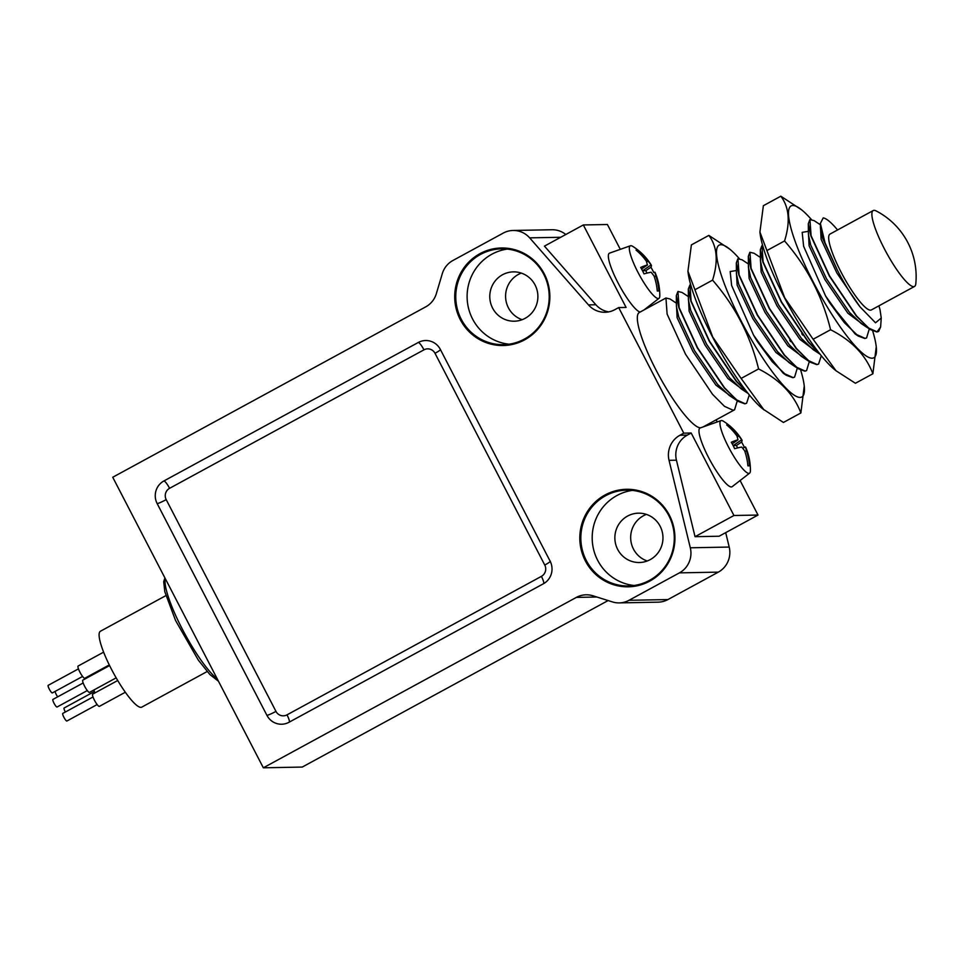 <?xml version="1.0" encoding="UTF-8"?>
<svg xmlns="http://www.w3.org/2000/svg" width="964" height="964" viewBox="0 0 964 964"><rect width="100%" height="100%" fill="white"/><g stroke="black" fill="none" stroke-linecap="round" stroke-linejoin="round"><path stroke-width="1.45" d="M737.303 400.759L734.58 409.796L733.074 410.23L724.482 406.338L712.529 394.288L685.561 354.27L667.112 314.095L665.943 297.997L639.361 312.469A65.504 12.942 61.4 0 0 657.472 372.767A65.504 12.942 61.4 0 0 700.43 427.859M665.943 297.997L670.088 299.009L676.403 303.178M747.04 392.095L736.52 381.226L709.564 341.208L691.104 301.033L689.947 284.934L688.32 289.055L690.863 301.154L709.323 341.34L736.279 381.358L747.775 393.035M749.305 394.939L746.582 403.265L745.064 403.699L736.484 399.807L724.518 387.757L697.562 347.739L679.102 307.564L677.945 291.465L682.09 292.478L688.392 296.635M746.582 403.265L744.823 403.832L738.304 401.422L724.277 387.889L697.321 347.871L678.861 307.685L676.318 295.587L677.945 291.465M745.702 391.854L727.904 378.563L704.925 344.919L689.115 311.155L688.404 297.43M733.7 398.385L715.903 385.094L692.923 351.462L677.114 317.686L676.403 303.961M748.076 393.42L741.208 388.878L729.483 377.695L706.504 344.064L690.694 310.3L688.429 299.949L688.32 289.055M738.304 401.422L729.206 395.421L717.481 384.238L694.502 350.595L678.692 316.831L676.427 306.48L676.318 295.587M263.341 767.802L576.352 597.403A22.305 21.75 88.9 0 1 592.92 595.776L612.453 601.922A22.305 21.75 -91.1 0 0 629.022 600.295L679.415 572.869A22.305 21.75 -91.1 0 0 690.308 547.793L669.04 460.322A22.305 21.75 88.9 0 1 679.921 435.258L683.777 433.161L618.683 307.576L614.827 309.673A22.305 21.75 88.9 0 1 588.462 304.889L529.646 237.855A22.305 21.75 -91.1 0 0 503.28 233.071L452.887 260.509A22.305 21.75 -91.1 0 0 442.295 273.668L436.331 293.695A22.305 21.75 88.9 0 1 425.739 306.853L112.74 477.252L263.341 767.802L302.238 767.067L608.103 600.56M565.808 234.493A22.305 21.75 -91.1 0 0 551.974 229.745L513.077 230.468M717.24 421.955L716.144 419.834M619.225 602.898L658.123 602.163A22.305 21.75 -91.1 0 0 667.919 599.572L718.313 572.134A22.305 21.75 -91.1 0 0 729.206 547.058L725.699 532.646M109.281 664.931L84.796 678.27A6.965 1.374 -118.6 0 1 80.253 672.8A6.965 1.374 -118.6 0 1 78.132 666.028L103.63 652.146M87.049 677.849A6.965 1.374 -118.6 0 1 86.724 677.222M94.93 692.911A6.965 1.374 -118.6 0 1 94.267 691.212A6.965 1.374 -118.6 0 1 93.93 689.971M125.308 692.248L99.364 706.371A6.965 1.374 -118.6 0 1 94.821 700.912A6.965 1.374 -118.6 0 1 92.701 694.128L117.716 680.512M116.162 677.861L89.519 692.369A6.965 1.374 -118.6 0 1 84.977 686.91A6.965 1.374 -118.6 0 1 82.856 680.126L109.595 665.57M207.152 671.534L141.744 707.142A43.211 8.531 -118.6 0 1 113.595 673.27A43.211 8.531 -118.6 0 1 100.437 631.239L165.832 595.644M745.437 446.983L743.136 447.935L745.461 446.983A57.671 4.555 158.5 0 1 745.678 447.2A57.695 57.695 0 0 1 750.402 470.806A29.92 5.917 -118.6 0 1 749.643 473.131A29.92 5.917 -118.6 0 1 747.678 473.083A29.92 5.917 -118.6 0 1 728.555 447.091A29.92 5.917 -118.6 0 1 721.048 420.605A29.92 5.917 -118.6 0 1 723.422 421.244A57.695 57.695 0 0 1 741.931 439.982A57.671 6.941 -33.3 0 1 741.557 442.054A54.972 54.442 109 0 1 744.401 447.404M745.461 446.983L746.473 450.766A57.671 57.117 109 0 1 749.51 465.829A54.972 4.35 158.5 0 0 747.895 465.865A57.671 54.731 -99.7 0 0 744.654 450.803L741.762 447.055A57.671 4.555 158.5 0 0 734.64 448.706A54.972 52.176 -99.7 0 0 731.29 442.247A57.671 6.941 -33.3 0 1 738.002 439.813L732.218 443.85M732.206 443.814L738.002 439.813L736.99 436.029A57.671 54.731 -99.7 0 0 726.675 424.931A54.972 6.615 -33.3 0 1 728.29 424.895A57.671 57.117 109 0 1 738.81 435.993L741.702 439.741A57.671 6.941 -33.3 0 1 741.931 439.982M683.777 433.161L691.176 433.017L733.941 515.499L758.017 515.053L740.111 480.518M650.001 306.673L649.495 305.696M620.298 249.351L607.416 224.504L583.328 224.949L544.443 246.133L595.873 304.745A22.305 21.75 88.9 0 0 608.742 311.878M618.683 307.576L626.094 307.444L583.328 224.949M653.785 272.583A54.972 54.442 -71 0 0 650.929 267.233A57.671 6.941 146.7 0 0 651.315 265.16A57.695 57.695 0 0 0 632.806 246.423A29.92 5.917 61.4 0 0 630.432 245.784L609.561 253.122A33.451 6.603 61.4 0 0 617.96 282.729A33.451 6.603 61.4 0 0 640.096 312.071M749.643 473.131L732.158 486.675A33.451 6.603 -118.6 0 1 708.576 457.551A33.451 6.603 -118.6 0 1 700.189 427.956L721.048 420.605M669.04 460.322L676.439 460.19L695.044 536.683L719.12 536.225L758.017 515.053M676.439 460.19A22.305 21.75 88.9 0 1 687.332 435.113L691.176 433.017M524.621 339.846A48.778 47.573 -91.1 0 0 527.489 255.412A48.778 47.573 -91.1 0 0 454.743 295.008A48.778 47.573 -91.1 0 0 524.621 339.846M649.7 581.147A48.778 47.573 -91.1 0 0 652.568 496.713A48.778 47.573 -91.1 0 0 579.834 536.309A48.778 47.573 -91.1 0 0 649.7 581.147M440.343 349.414A16.725 16.304 -91.1 0 0 418.292 342.473L163.904 480.964A16.725 16.304 -91.1 0 0 157.156 503.582L266.92 715.336A16.725 16.304 -91.1 0 0 288.983 722.277L543.371 583.786A16.725 16.304 -91.1 0 0 550.119 561.168L440.343 349.414M695.044 536.683L733.941 515.499M647.254 560.988A24.666 24.052 88.9 0 1 630.757 539.647A24.666 24.052 88.9 0 1 643.422 515.752A24.666 24.052 88.9 0 1 646.386 514.39M650.206 559.626A24.666 24.052 -91.1 0 0 662.196 531.658A24.666 24.052 -91.1 0 0 638.445 513.173A24.666 24.052 -91.1 0 0 614.863 538.286A24.666 24.052 -91.1 0 0 639.373 562.506A24.666 24.052 -91.1 0 0 650.206 559.626M632.348 490.387A47.911 46.73 -91.1 0 0 592.197 538.719A47.911 46.73 -91.1 0 0 634.131 585.497M649.495 580.376A47.911 46.73 -91.1 0 0 672.788 526.055A47.911 46.73 -91.1 0 0 626.66 490.146A47.911 46.73 -91.1 0 0 580.846 538.924A47.911 46.73 -91.1 0 0 628.456 585.955A47.911 46.73 -91.1 0 0 649.495 580.376M522.175 319.687A24.666 24.052 88.9 0 1 505.678 298.346A24.666 24.052 88.9 0 1 518.343 274.451A24.666 24.052 88.9 0 1 521.295 273.089M525.127 318.325A24.666 24.052 -91.1 0 0 537.117 290.357A24.666 24.052 -91.1 0 0 513.366 271.872A24.666 24.052 -91.1 0 0 489.784 296.984A24.666 24.052 -91.1 0 0 514.294 321.205A24.666 24.052 -91.1 0 0 525.127 318.325M507.269 249.086A47.911 46.73 -91.1 0 0 467.118 297.418A47.911 46.73 -91.1 0 0 509.052 344.196M524.416 339.075A47.911 46.73 -91.1 0 0 547.709 284.754A47.911 46.73 -91.1 0 0 501.581 248.845A47.911 46.73 -91.1 0 0 455.767 297.623A47.911 46.73 -91.1 0 0 503.377 344.654A47.911 46.73 -91.1 0 0 524.416 339.075M630.432 245.784A29.92 5.917 61.4 0 0 637.939 272.27A29.92 5.917 61.4 0 0 659.027 298.31A29.92 5.917 61.4 0 0 659.135 298.225A29.92 5.917 61.4 0 0 659.786 295.984A57.695 57.695 0 0 0 655.05 272.378A57.671 4.555 -21.5 0 0 654.845 272.161L655.857 275.945A57.671 57.117 -71 0 1 658.894 291.007A54.972 4.35 -21.5 0 0 657.279 291.044A57.671 54.731 80.3 0 0 654.038 275.981L651.134 272.234A57.671 4.555 -21.5 0 0 644.012 273.884A54.972 52.176 80.3 0 0 640.662 267.426A57.671 6.941 146.7 0 1 647.386 264.992L646.374 261.208A57.671 54.731 80.3 0 0 636.059 250.11A54.972 6.615 146.7 0 1 637.674 250.074A57.671 57.117 -71 0 1 648.194 261.172L651.086 264.919A57.671 6.941 146.7 0 1 651.315 265.16M647.543 264.919L641.578 268.992L647.543 264.919M636.758 250.688L637.674 250.074M647.025 273.101L645.772 270.691L642.639 270.751A5.35 1.06 -118.6 0 1 642.518 270.739M645.772 270.691L650.929 267.233M727.374 425.51L728.29 424.895M733.134 445.561A5.35 1.06 61.4 0 0 733.255 445.573L736.4 445.513L741.557 442.054M736.4 445.513L737.641 447.923M87.302 690.561L57.057 707.022A4.326 0.856 -118.6 0 1 54.237 703.636A4.326 0.856 -118.6 0 1 52.924 699.43L83.169 682.97M97.147 704.564L66.902 721.024A4.326 0.856 -118.6 0 1 64.082 717.638A4.326 0.856 -118.6 0 1 62.768 713.432L93.014 696.972M65.347 712.034A4.326 0.856 -118.6 0 1 64.251 709.564A4.326 0.856 -118.6 0 1 64.13 707.998L94.376 691.525M57.695 696.839A4.326 0.856 -118.6 0 1 57.575 696.683A4.326 0.856 -118.6 0 1 55.044 691.453M52.442 692.755A4.326 0.856 -118.6 0 1 52.333 692.923A4.326 0.856 -118.6 0 1 49.513 689.537A4.326 0.856 -118.6 0 1 48.2 685.332L78.445 668.871M764.066 409.989L741.123 378.43L758.584 368.935C779.78 379.732 793.878 394.409 800.879 412.954L783.419 422.461L762.488 408.712A86.386 17.063 -118.6 0 1 712.589 337.123A86.386 17.063 -118.6 0 1 688.007 271.884A86.386 17.063 -118.6 0 1 687.959 271.523M741.123 378.43L712.709 336.99L687.934 271.209L691.381 244.904L708.841 235.397C717.204 246.435 718.445 261.352 712.565 280.15C735.026 305.877 750.366 335.472 758.584 368.935M800.879 412.954L804.253 385.986A86.386 17.063 -118.6 0 1 785.672 387.841A86.386 17.063 -118.6 0 1 741.388 321.446A86.386 17.063 -118.6 0 1 729.76 249.146A86.386 17.063 -118.6 0 1 739.472 258.798M729.76 249.146L708.841 235.397M695.104 289.658L712.565 280.15M800.686 370.14A86.386 17.063 -118.6 0 1 804.253 385.986M884.301 248.676A43.211 8.531 61.4 0 0 913.655 286.67A43.211 8.531 61.4 0 0 914.523 286.441A43.211 8.531 61.4 0 0 915.8 283.79A73.939 73.939 0 0 0 876.131 210.923A43.211 8.531 61.4 0 0 873.215 210.55A43.211 8.531 61.4 0 0 884.301 248.676M873.215 210.55L830.016 234.071A43.211 8.531 61.4 0 0 841.102 272.197A43.211 8.531 61.4 0 0 871.323 309.962L914.523 286.441M878.879 305.853A61.322 12.11 61.4 0 1 880.011 309.685L881.253 318.024L875.517 322.795L860.033 306.853C852.272 296.743 844.765 284.597 837.487 270.414L825.015 242.759L820.376 223.419L823.22 217.888L824.1 218.093A61.322 12.11 61.4 0 0 823.22 217.888M837.559 229.962A61.322 12.11 61.4 0 0 824.1 218.093M880.614 327.001L878.686 331.315A65.504 12.942 -118.6 0 1 878.385 331.508A65.504 12.942 -118.6 0 1 877.059 331.845L880.614 327.001L881.253 318.024M837.487 270.414L822.69 238.445L820.424 228.094L820.376 223.419M878.337 331.532L876.83 331.965L870.299 329.555L861.214 323.555L849.477 312.372L826.497 278.741L810.688 244.977L808.422 234.626L808.314 223.732L809.82 219.672M829.594 302.684L855.249 334.074L858.297 336.087L844.283 322.566L829.594 302.684A65.504 12.942 61.4 0 1 825.546 295.9L844.524 322.434L856.478 334.484L865.07 338.376L866.576 337.942L864.829 338.497L858.297 336.087M870.299 329.555L856.285 316.035L829.317 276.017L810.857 235.831L808.314 223.732M860.033 306.853L836.921 273.065L821.111 239.301L820.4 225.576M865.696 326.519L847.898 313.24L824.919 279.596L809.109 245.832L808.398 232.107M877.059 331.845L868.48 327.953L856.514 315.903L829.558 275.885L811.098 235.698L809.941 219.611L814.086 220.611L820.388 224.781M869.299 328.905L866.576 337.942M808.398 231.324L802.181 232.348L803.615 246.254L825.546 295.9M872.685 330.941A86.386 17.063 -118.6 0 1 876.252 346.787A86.386 17.063 -118.6 0 1 857.671 348.643A86.386 17.063 -118.6 0 1 813.387 282.259A86.386 17.063 -118.6 0 1 801.759 209.947A86.386 17.063 -118.6 0 1 811.29 219.394M801.759 209.947L780.828 196.198C789.203 207.236 790.444 222.154 784.563 240.952C807.025 266.679 822.364 296.273 830.582 329.736C851.778 340.533 865.877 355.21 872.878 373.767L876.252 346.787M872.878 373.767L855.417 383.262L836.053 370.791L813.122 339.244L830.582 329.736M813.122 339.244L784.708 297.792L759.921 232.023L763.368 205.706L780.828 196.198M767.103 250.459L784.563 240.952M836.053 370.791L834.487 369.513A86.386 17.063 -118.6 0 1 784.588 297.936A86.386 17.063 -118.6 0 1 759.994 232.686A86.386 17.063 -118.6 0 1 759.957 232.324M820.075 354.222L813.206 349.691L801.482 338.509L778.502 304.877L762.693 271.101L760.427 260.75L760.319 249.857L761.825 245.808M818.46 364.127L816.821 364.633L810.29 362.223L801.205 356.222L789.48 345.04L766.501 311.408L750.691 277.632L748.426 267.281L748.317 256.388L749.823 252.339M806.458 370.658L804.832 371.164L798.3 368.754L789.215 362.753L777.478 351.571L754.499 317.939L738.689 284.163L736.424 273.812L736.315 262.919L737.822 258.87M757.596 341.871L783.25 373.273L786.299 375.285L772.284 361.765L757.596 341.871A65.504 12.942 61.4 0 1 753.547 335.086L772.526 361.633L784.479 373.671L793.071 377.563L794.577 377.129L792.83 377.695L786.299 375.285M819.761 353.836L808.278 342.16L781.322 302.142L762.861 261.967L760.319 249.857M810.29 362.223L796.276 348.691L769.32 308.673L750.86 268.498L748.317 256.388M763.114 262.75L763.596 263.353M801.783 333.46L802.108 334.363M798.3 368.754L784.286 355.222L757.318 315.204L738.87 275.029L736.315 262.919M751.113 269.281L751.607 269.884M789.781 340.003L790.106 340.894M817.701 352.655L799.903 339.364L776.924 305.733L761.114 271.956L760.403 258.232M807.495 340.786L807.639 341.389M805.699 359.186L787.901 345.895L764.922 312.264L749.112 278.488L748.401 264.775M795.493 347.317L795.637 347.92M793.697 365.718L775.899 352.426L752.92 318.795L737.111 285.031L736.4 271.306M819.026 352.908L808.519 342.027L781.563 302.009L763.102 261.834L761.946 245.736L762.669 245.519M821.304 355.752L818.581 364.067L817.062 364.5L808.483 360.608L796.517 348.558L769.561 308.54L751.101 268.366L749.944 252.267L754.089 253.279L760.391 257.448M802.349 334.231L802.663 335.098M809.302 361.56L806.579 370.598L805.061 371.032L796.481 367.139L784.527 355.101L757.559 315.071L739.099 274.897L737.942 258.798L742.087 259.81L748.389 263.979M790.347 340.762L790.673 341.63M797.3 368.091L794.577 377.129M736.4 270.523L730.182 271.547L731.616 285.452L753.547 335.086M576.352 597.403L596.849 597.017M629.022 600.295L667.919 599.572M679.415 572.869L718.313 572.134M690.308 547.793L729.206 547.058M679.921 435.258L687.332 435.113M588.462 304.889L595.873 304.745M529.646 237.855L560.699 237.277M544.768 565.049L435.005 353.294A8.363 8.158 -91.1 0 0 423.967 349.836L169.58 488.314A8.363 8.158 -91.1 0 0 166.206 499.629L275.969 711.384A8.363 8.158 -91.1 0 0 287.007 714.854L541.394 576.364A8.363 8.158 -91.1 0 0 544.768 565.049A8.363 0.844 152.6 0 0 550.336 561.241M165.254 578.569A59.925 11.845 61.4 0 0 182.22 628.938A59.925 11.845 61.4 0 0 217.298 678.969M646.832 261.895L648.194 261.172M642.639 270.751L651.086 264.919M654.303 276.764L655.857 275.945M737.448 436.716L738.81 435.993M733.255 445.573L741.702 439.741M744.919 451.586L746.473 450.766M287.007 714.854A8.363 1.651 -118.6 0 1 289.272 722.108M266.92 715.336A8.363 0.844 152.6 0 0 275.969 711.384M541.394 576.364A8.363 1.651 -118.6 0 1 543.672 583.618M157.156 503.582A8.363 0.844 152.6 0 0 166.206 499.629M163.904 480.964A8.363 1.651 -118.6 0 1 169.58 488.314M435.005 353.294A8.363 0.844 152.6 0 0 440.5 349.703M418.292 342.473A8.363 1.651 -118.6 0 1 423.967 349.836M734.58 409.796L703.154 426.907M164.904 577.882L163.711 581.678L164.784 591.655L175.569 620.527L198.319 660.111L209.851 674.499L218.479 681.247M659.027 298.31L644.024 309.926M52.333 692.923L82.579 676.463M688.007 271.884L687.934 271.209M759.994 232.686L759.921 232.023"/></g></svg>
